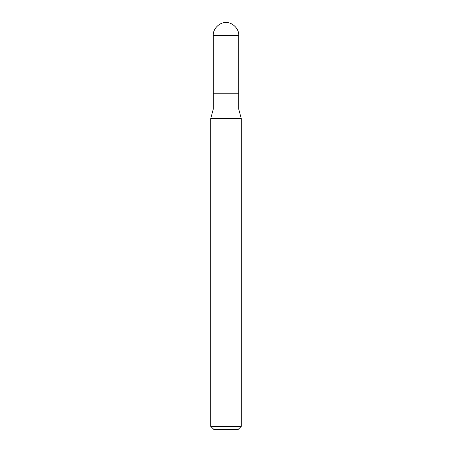<?xml version="1.0" encoding="UTF-8"?>
<svg xmlns="http://www.w3.org/2000/svg" width="452" height="452" viewBox="0 0 452 452"><rect width="100%" height="100%" fill="white"/><g stroke="black" fill="none" stroke-linecap="round" stroke-linejoin="round"><path stroke-width="0.68" d="M213.287 93.79L238.712 93.79L238.712 35.312C239.283 29.024 232.288 22.029 226 22.6C219.712 22.029 212.717 29.024 213.287 35.312L213.287 93.79L213.287 35.312C212.717 29.024 219.712 22.029 226 22.6C232.288 22.029 239.283 29.024 238.712 35.312L213.287 35.312L238.712 35.312L238.712 93.79L213.287 93.79L213.293 109.045L210.745 118.554L210.745 426.349L213.796 429.4L238.204 429.4L241.255 426.349L241.255 118.554L238.707 109.045L238.707 93.79L238.707 109.045L213.293 109.045L213.293 93.79M213.293 109.045L238.707 109.045L241.255 118.554L210.745 118.554L213.293 109.045M210.745 118.554L241.255 118.554L241.255 426.349L210.745 426.349L210.745 118.554M210.745 426.349L241.255 426.349L238.204 429.4L213.796 429.4L210.745 426.349"/></g></svg>
